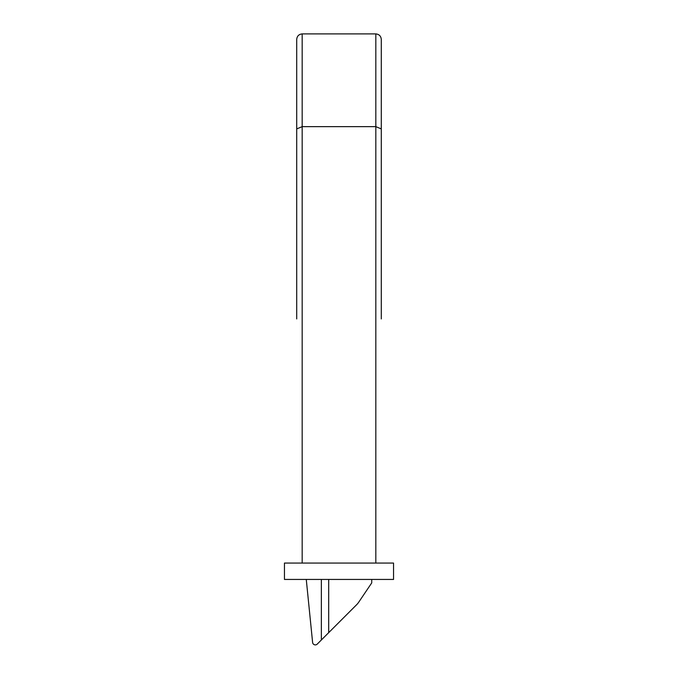 <?xml version="1.0" encoding="UTF-8"?>
<svg xmlns="http://www.w3.org/2000/svg" width="678" height="678" viewBox="0 0 678 678"><rect width="100%" height="100%" fill="white"/><g stroke="black" fill="none" stroke-linecap="round" stroke-linejoin="round"><path stroke-width="1.02" d="M369.103 586.792L358.696 602.225A16.365 16.365 0 0 1 356.704 604.649L353.891 607.454M306.27 579.436L312.609 642.456A2.729 2.729 0 0 0 317.245 644.1L356.704 604.649M358.696 602.225L371.73 582.902L371.73 579.436M321.355 639.998L321.355 579.436M375.824 563.071L375.824 33.9C379.112 34.247 380.934 36.07 381.282 39.358L381.282 318.94M381.282 283.48L381.282 266.301M296.718 318.94L296.718 39.358C297.066 36.07 298.888 34.247 302.176 33.9C298.888 34.247 297.066 36.07 296.718 39.358M296.718 266.301L296.718 283.48M381.282 39.358C380.934 36.07 379.112 34.247 375.824 33.9L302.176 33.9L302.176 126.642L296.718 128.905M381.282 128.905L375.824 126.642L302.176 126.642L302.176 563.071M328.694 632.65L328.694 579.436M339 579.436L284.446 579.436L284.446 563.071L393.554 563.071L393.554 579.436L339 579.436"/></g></svg>
